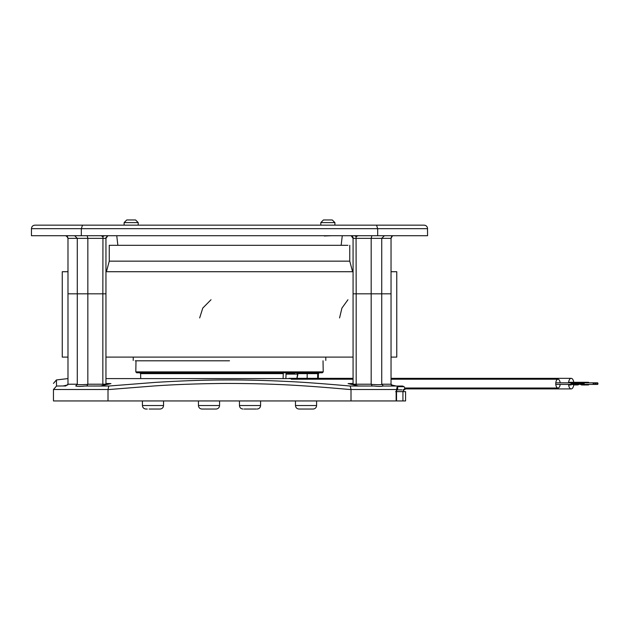 <?xml version="1.0" encoding="UTF-8"?>
<svg xmlns="http://www.w3.org/2000/svg" width="629" height="629" viewBox="0 0 629 629"><rect width="100%" height="100%" fill="white"/><g stroke="black" fill="none" stroke-linecap="round" stroke-linejoin="round"><path stroke-width="0.94" d="M322.339 372.777L136.69 372.777L135.809 371.881L323.22 371.881L322.339 372.777M304.593 372.777L304.082 372.777M289.12 372.777L288.326 372.777M318.321 378.336L318.408 373.642L307.196 373.642A0.881 0.44 90 0 0 306.755 372.777L318.573 372.777A0.881 0.873 90 0 0 317.7 373.642L317.637 378.336M139.74 372.777L283.805 372.777A0.881 0.535 -90 0 0 283.27 373.642L140.621 373.642L139.74 372.777M283.105 378.587L283.27 373.642L282.531 373.642M294.6 372.989L294.16 372.777M288.444 372.989L291.345 372.989L288.444 372.989M292.186 372.989L294.168 372.989L294.757 373.728L286.36 372.989M292.202 372.777L294.168 372.989M297.446 374.404L296.864 372.989A0.881 0.763 90 0 1 297.603 374.098L286.038 374.098L297.603 374.098L296.864 372.989M292.178 372.651L291.211 372.777M572.311 384.06A0.794 0.393 90 0 0 572.642 384.413A0.794 0.393 90 0 0 572.972 384.06M572.972 383.179A0.794 0.393 90 0 0 572.642 382.825A0.794 0.393 90 0 0 572.311 383.179M573.459 384.06A0.794 0.393 90 0 0 573.79 384.413A0.794 0.393 90 0 0 574.12 384.06M574.12 383.179A0.794 0.393 90 0 0 573.79 382.825A0.794 0.393 90 0 0 573.459 383.179M571.737 383.179A0.794 0.393 90 0 0 571.407 382.825A0.794 0.393 90 0 0 571.014 383.619A0.794 0.393 90 0 0 571.407 384.413A0.794 0.393 90 0 0 571.737 384.06M584.168 383.179L571.407 383.179L571.187 383.619L571.407 384.06L580.559 384.06L580.559 383.179L580.559 384.06L581.786 384.06L581.786 383.179L581.786 384.06L582.934 384.06L582.934 383.179L582.934 384.06L584.168 384.06L584.168 383.179L584.168 384.06M574.686 384.06A0.794 0.393 90 0 0 575.016 384.413A0.794 0.393 90 0 0 575.346 384.06M575.346 383.179A0.794 0.393 90 0 0 575.016 382.825A0.794 0.393 90 0 0 574.686 383.179M575.016 382.825L556.162 382.825A0.794 0.393 90 0 0 555.769 383.619A0.794 0.393 90 0 0 556.162 384.413L575.016 384.413M560.132 382.825A4.403 2.201 90 0 0 557.97 379.216A4.403 2.201 90 0 0 555.769 383.619A4.403 2.201 90 0 0 557.97 388.022A4.403 2.201 90 0 0 560.132 384.413M584.978 382.825A1.321 0.66 90 0 0 584.923 382.715A1.321 0.66 90 0 0 584.443 382.298A1.321 0.66 90 0 0 583.814 383.179M583.814 384.06A1.321 0.66 90 0 0 583.987 384.586A1.321 0.66 90 0 0 584.49 385.003A1.321 0.66 90 0 0 585.025 384.413M584.113 384.06A0.794 0.393 90 0 0 584.443 384.413L593.587 384.413A0.794 0.393 90 0 0 593.98 383.619A0.794 0.393 90 0 0 593.587 382.825A0.794 0.393 90 0 0 593.194 383.619A0.794 0.393 90 0 0 593.587 384.413L595.569 384.413A0.794 0.393 90 0 0 595.962 383.619A0.794 0.393 90 0 0 595.569 382.825A0.794 0.393 90 0 0 595.176 383.619A0.794 0.393 90 0 0 595.569 384.413L597.55 384.413A0.794 0.393 90 0 0 597.943 383.619A0.794 0.393 90 0 0 597.55 382.825A0.794 0.393 90 0 0 597.157 383.619A0.794 0.393 90 0 0 597.55 384.413M597.55 382.825L584.443 382.825A0.794 0.393 90 0 0 584.113 383.179M585.89 384.413A1.321 0.66 90 0 0 586.425 384.94A1.321 0.66 90 0 0 586.951 384.413M586.951 382.825A1.321 0.66 90 0 0 586.425 382.298A1.321 0.66 90 0 0 585.89 382.825M587.871 384.413A1.321 0.66 90 0 0 588.406 384.94A1.321 0.66 90 0 0 588.933 384.413M588.933 382.825A1.321 0.66 90 0 0 588.406 382.298A1.321 0.66 90 0 0 587.871 382.825M570.904 384.822A1.321 0.66 90 0 0 571.179 384.94L568.742 384.586A1.321 0.66 -90 0 0 569.245 385.003L570.11 384.94M569.732 382.825A1.321 0.66 -90 0 0 569.677 382.715A1.321 0.66 90 0 0 569.198 382.298A1.321 0.66 90 0 0 568.663 382.825M569.78 384.413A1.321 0.66 -90 0 1 569.245 385.003M568.561 384.413A5.284 2.642 90 0 0 571.179 388.903A5.284 2.642 90 0 0 573.734 384.94M573.734 382.283A5.284 2.642 90 0 0 571.179 378.336A5.284 2.642 90 0 0 568.561 382.825M583.987 384.586L583.232 384.06M582.415 383.179L581.542 382.298L584.443 382.298M579.679 384.201L577.729 384.94L575.614 384.06M574.513 382.825L573.915 382.298L577.815 382.298L578.68 383.179M571.761 384.413L570.299 384.932M569.677 382.715L570.189 382.298L570.786 382.825M572.351 384.413L574.002 384.94M576.942 383.179L577.815 382.298L569.198 382.298M579.506 384.06L581.621 384.94M229.514 360.802L135.266 360.802M76.007 225.151L60.164 225.151M383.022 225.151L398.865 225.151M356.651 225.151L378.123 225.151M427.492 227.918L427.578 235.718L81.33 235.718L81.33 228.673L377.691 228.673L377.691 235.718M424.056 225.151C426.187 225.339 427.358 226.511 427.578 228.673L377.691 228.673L376.519 225.151L424.056 225.151L82.509 225.151L81.33 228.673L31.45 228.673L31.45 235.718L81.33 235.718M82.509 225.151L34.972 225.151C32.842 225.339 31.662 226.511 31.45 228.673C31.662 226.511 32.842 225.339 34.972 225.151L376.519 225.151M235.238 225.151L229.514 225.151M83.909 235.718L100.931 235.718L102.959 236.473L102.842 293.814L87.848 293.814L87.848 238.36L87.156 235.718M103.101 385.978L102.842 384.217L105.955 384.217L105.955 293.814L102.842 293.814L105.955 293.814L105.955 238.36L107.873 235.718L107.079 235.938M77.328 384.382C77.579 384.799 81.086 384.799 87.84 384.382L87.848 293.814L67.987 293.814L67.987 238.36L66.989 236.473L67.476 236.559L66.069 235.718L74.584 235.718M107.583 235.718L105.468 238.36L77.288 238.36L74.647 235.718L68.302 235.718M65.848 235.718L67.712 237.306M102.959 236.473L104.438 235.718M102.338 236.559L102.338 235.718M96.929 235.718L89.782 235.718M384.445 235.718L392.96 235.718L391.553 236.559L392.04 236.473L391.041 238.36L391.041 293.814L353.073 293.814L356.179 293.814L356.069 236.473L358.098 235.718L375.12 235.718M351.155 235.718L353.073 238.36L353.073 384.217L356.179 384.217L355.928 385.978M381.701 293.814L371.181 293.814L371.181 238.36L371.873 235.718M369.247 235.718L362.1 235.718M356.69 236.559L356.69 235.718M354.591 235.718L356.069 236.473M351.446 235.718L353.553 238.36L381.74 238.36L381.74 293.814L391.041 293.814L391.041 384.217L393.274 385.978M392.04 236.473L391.387 237.188M390.727 235.718L384.374 235.718M67.735 237.353L67.987 238.36L77.288 238.36L77.288 293.814L67.987 293.814L67.987 384.217L65.754 385.978L63.081 385.978L67.806 384.917M66.375 235.859L65.872 235.718M384.382 235.718L381.74 238.36L391.041 238.36L391.214 237.51M353.073 238.32L352.908 237.251M352.853 237.102L352.507 236.48M53.457 389.61L53.457 400.94L405.571 400.94L405.571 391.615L402.93 391.615L402.93 400.94M395.657 391.615L396.144 391.615L397.182 386.678L404.054 386.67L402.505 386.033L383.061 386.033C381.316 386.552 378.351 386.552 374.153 386.033L358.593 385.978L348.089 383.611L353.073 383.478M351.006 400.94L351.013 389.508L350.227 386.033C322.347 383.588 301.802 382.086 288.585 381.52C265.965 380.38 245.161 379.853 226.188 379.955C205.652 379.94 181.852 380.765 154.805 382.424L108.801 386.033L108.015 389.508L53.457 389.508L56.524 386.033C56.461 381.717 56.335 374.931 56.524 386.033L63.081 385.978M351.006 389.61C302.643 385.365 274.637 383.541 225.622 383.431C198.811 383.651 174.917 384.5 153.94 385.97L108.015 389.61L108.015 400.94M401.907 389.854L396.356 389.854L397.206 389.375L396.813 390.255L396.592 389.508L351.013 389.508M105.955 383.478L110.94 383.611L100.428 385.978L84.876 386.033C80.669 386.552 77.705 386.552 75.96 386.033M405.571 388.022L405.571 388.093A1.761 1.761 -167 0 1 403.81 389.854L402.93 391.615L396.537 391.615L396.537 400.94M394.124 378.587L391.041 378.587M353.073 378.587L105.955 378.587M67.987 378.587L56.421 379.947L53.457 383.423M396.356 389.854C397.843 389.296 398.118 388.235 397.182 386.678M403.055 389.854C404.856 389.209 405.186 388.156 404.054 386.67M391.222 384.917L395.948 385.978L383.061 386.033M371.181 384.217L356.179 384.217L356.179 293.814L371.181 293.814L371.181 384.217L372.164 385.978M371.189 384.382C377.935 384.799 381.433 384.799 381.701 384.382M383.305 385.978L381.74 384.264M75.716 385.978L77.288 384.256L77.288 293.814M86.786 385.978L87.84 384.382M98.407 385.978L100.333 385.978M358.695 385.978L360.621 385.978M87.848 384.217L102.842 384.217L102.842 293.814L77.328 293.814M105.955 384.217L106.049 384.712M352.979 384.712L353.073 384.217M127.648 235.718L134.685 235.718M134.685 219.961L127.239 219.961M132.051 219.961L132.719 219.961M128.245 219.961L126.767 219.961L124.125 222.595L126.767 219.961M133.002 219.961L131.595 219.961M135.518 219.961L135.054 219.961M134.732 219.961L133.914 219.961M128.363 219.961L131.154 219.961M324.375 235.977L331.381 235.718M325.075 219.961L329.344 219.961M325.822 219.961L331.868 219.961M325.114 219.961L323.526 219.961M324.855 219.961L323.463 219.961L320.821 222.595L323.463 219.961M326.813 219.961L327.324 219.961M334.903 225.151L334.903 222.595L332.261 219.961L334.903 222.595L320.821 222.595L320.821 225.151L320.821 222.595M130.502 219.961L130.077 219.961M129.165 219.961L127.082 219.961M131.744 219.961L133.812 219.961M256.207 409.039L244.099 409.039M300.3 409.039L309.893 409.039M203.088 409.039L214.906 409.039M204.826 409.039L202.821 409.039M202.239 409.039L202.719 409.039M149.136 409.039L158.72 409.039M154.451 409.039L160.033 409.039C162.164 408.834 163.343 407.655 163.548 405.524L142.421 405.524C142.634 407.655 143.805 408.834 145.944 409.039L147.28 409.039M152.627 409.039L151.149 409.039M67.987 357.107L62.263 357.107L62.263 271.72L67.987 271.72M391.041 271.72L396.765 271.72L396.765 357.107L391.041 357.107M353.073 357.107L105.955 357.107M285.417 271.72L307.267 271.72M109.312 271.72L124.542 271.72M353.073 271.72L105.955 271.72M202.766 308.124L199.66 317.936L202.774 308.092L211.022 299.734L202.774 308.092M341.924 308.124L339.566 317.936L341.924 308.092L347.947 299.734L341.924 308.092M352.594 271.72L349.763 261.153L109.265 261.153L109.265 245.31L347.923 245.31M349.763 245.31L349.763 261.153M307.133 378.336L307.196 373.642L297.816 373.642M296.88 378.336L297.603 374.098L296.88 378.336M353.073 378.336L296.754 378.336A5.284 2.642 90 0 0 295.96 378.587A5.284 2.642 90 0 1 296.762 378.336L288.978 378.336M396.144 391.615L396.144 400.94M374.153 386.033L350.227 386.033M108.801 386.033L84.876 386.033M403.81 389.854A1.761 1.761 -167 0 0 405.571 388.093M381.74 384.217L391.041 384.217M67.987 384.217L77.288 384.217M138.207 222.595L135.565 219.961L138.207 222.595L138.207 225.151L138.207 222.595L124.125 222.595L124.125 225.151M239.452 400.94L239.452 405.524L260.579 405.524C260.375 407.655 259.195 408.834 257.064 409.039L257.064 409.039M314.885 405.524L316.599 405.524C316.395 407.655 315.215 408.834 313.085 409.039L298.995 409.039C296.857 408.834 295.685 407.655 295.473 405.524L314.885 405.524M198.442 405.524L219.568 405.524C219.364 407.655 218.184 408.834 216.054 409.039L201.964 409.039C199.825 408.834 198.654 407.655 198.442 405.524L198.442 400.94M140.707 378.587L140.621 373.642M135.998 360.802L135.809 371.881M323.023 360.802L323.22 371.881M286.934 372.777L286.053 373.626L285.896 378.587M318.408 373.642L319.288 372.777M296.998 378.336L297.863 374.601L296.998 378.336M404.738 388.022L557.97 388.022M291.18 379.216L353.073 379.216M391.041 379.216L557.97 379.216M405.375 388.903L571.179 388.903M391.041 378.336L571.179 378.336M588.406 382.298L577.792 382.298M588.406 384.94L584.671 384.94M573.805 384.932L577.925 384.932M581.432 384.932L584.49 385.003M133.269 357.107L133.206 360.448M325.759 357.107L325.814 360.448M396.813 390.255L396.537 391.615M381.74 384.256L381.74 293.814M342.27 235.718L341.162 245.31M116.75 235.718L117.859 245.31M260.579 400.94L260.579 405.524M239.452 405.524C239.665 407.655 240.836 408.834 242.975 409.039M295.473 400.94L295.473 405.524M316.599 400.94L316.599 405.524M219.568 400.94L219.568 405.524M142.421 400.94L142.421 405.524M163.548 400.94L163.548 405.524M109.265 261.153L106.435 271.72"/></g></svg>
